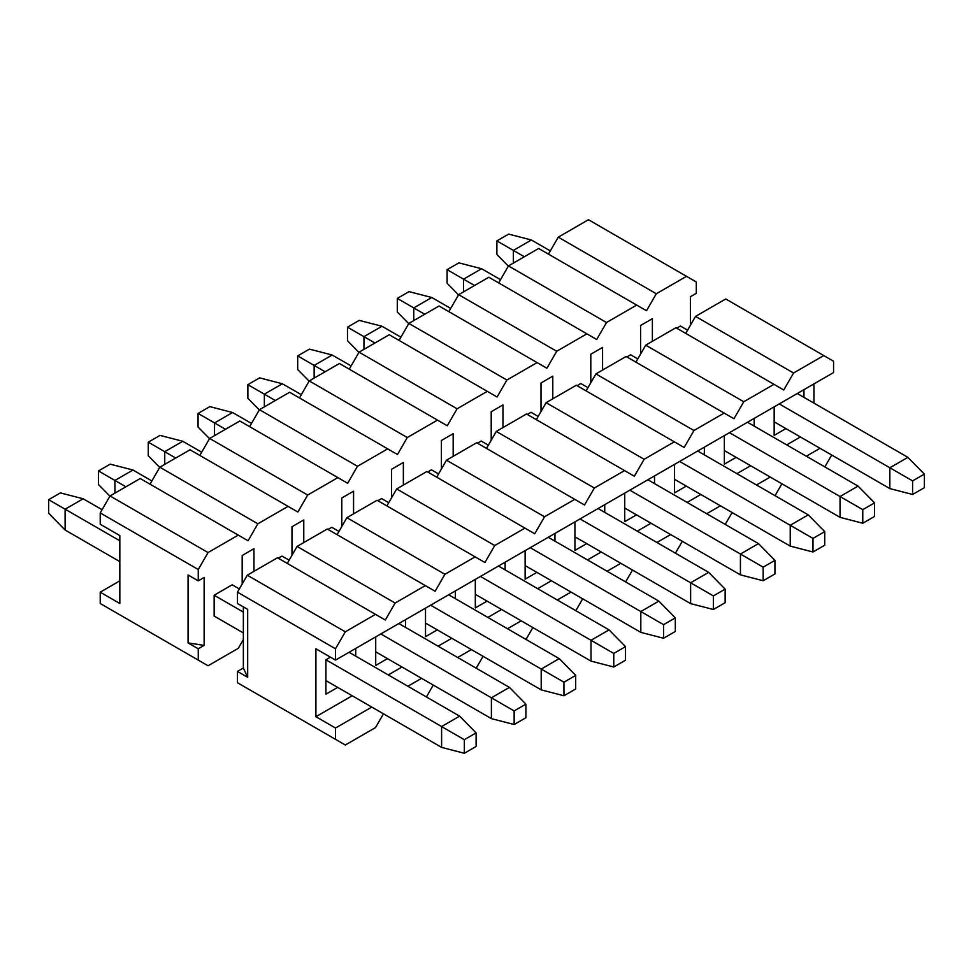 <?xml version="1.0" encoding="UTF-8"?>
<svg xmlns="http://www.w3.org/2000/svg" width="973" height="973" viewBox="0 0 973 973"><rect width="100%" height="100%" fill="white"/><g stroke="black" fill="none" stroke-linecap="round" stroke-linejoin="round"><path stroke-width="1.46" d="M237.473 592.18L247.276 575.201L277.475 557.76L385.32 620.032L395.123 603.041L425.323 585.612L435.126 591.268L444.929 574.289L475.128 556.86L484.931 562.516L494.734 545.537L524.934 528.108L534.736 533.763L544.539 516.785L574.739 499.344L584.542 505.011L594.345 488.032L624.544 470.591L634.347 476.259L644.15 459.268L674.35 441.839L684.153 447.495L693.956 430.516L724.155 413.087L733.958 418.743L743.761 401.764L773.961 384.335L783.764 389.991L793.567 373.012L823.766 355.571L833.569 361.238L833.569 372.562L335.515 660.108L335.515 648.784L237.473 592.18L237.473 603.503L247.677 609.39L247.677 677.305L237.473 671.419L237.473 682.742L335.515 739.346L335.515 728.023L315.909 716.712L315.909 648.784L335.515 660.108M813.951 383.873L813.951 403.126M243.359 606.897L243.359 668.025L247.677 677.305M287.278 563.428L297.081 546.437L327.281 529.008L425.323 585.612M337.084 534.663L346.887 517.685L377.086 500.256L475.128 556.86M386.889 505.911L396.692 488.933L426.892 471.504L524.934 528.108M436.695 477.159L446.498 460.18L476.697 442.739L574.739 499.344M486.5 448.407L496.303 431.428L526.502 413.987L624.544 470.591M536.305 419.655L546.108 402.676L576.308 385.235L674.35 441.839M586.111 390.891L595.914 373.912L626.113 356.483L724.155 413.087M635.916 362.138L645.719 345.16L675.919 327.731L773.961 384.335M685.722 333.386L695.525 316.407L725.724 298.979L823.766 355.571M237.473 671.419L243.359 668.025M803.953 397.349L803.953 389.65M315.909 716.712L352.19 695.768M388.263 674.934L401.995 667.004M438.069 646.181L451.788 638.252M487.874 617.429L501.594 609.499M537.68 588.665L551.399 580.747M587.485 559.913L601.205 551.995M637.291 531.161L651.01 523.231M687.096 502.409L700.815 494.479M736.902 473.656L750.621 465.726M786.707 444.892L800.426 436.974M337.68 687.388L325.906 694.175L325.906 659.767L330.419 657.164M355.717 648.444L355.717 656.143M405.522 619.692L405.522 627.39M387.473 658.636L375.712 665.423L375.712 636.889M455.328 590.927L455.328 598.626M437.278 629.872L425.517 636.67L425.517 608.137M505.133 562.175L505.133 569.874M487.084 601.119L475.323 607.918L475.323 579.385M554.938 533.423L554.938 541.122M536.889 572.367L525.128 579.166L525.128 550.633M604.732 504.671L604.732 512.37M586.695 543.615L574.934 550.402L574.934 521.881M654.537 475.919L654.537 483.617M636.5 514.863L624.739 521.65L624.739 493.116M704.343 447.166L704.343 454.853M686.306 486.099L674.544 492.897L674.544 464.364M754.148 418.402L754.148 426.101M736.111 457.346L724.35 464.145L724.35 435.612M785.916 428.594L774.155 435.393L774.155 406.86M335.515 728.023L371.795 707.079M407.869 686.257L421.601 678.327M457.675 657.505L471.406 649.575M507.48 628.74L521.212 620.823M557.286 599.988L571.017 592.071M607.091 571.236L620.81 563.306M656.897 542.484L670.616 534.554M706.702 513.732L720.421 505.802M756.508 484.968L770.227 477.05M806.313 456.215L820.032 448.298M426.405 696.948L433.265 685.065M476.211 668.196L483.07 656.313M526.016 639.443L532.876 627.561M575.821 610.691L582.681 598.796M625.615 581.939L632.486 570.044M675.42 553.175L682.292 541.292M725.226 524.423L732.097 512.54M775.031 495.671L781.903 483.788M824.836 466.918L831.696 455.023M335.515 739.346L345.318 745.014L375.517 727.573L383.459 713.817M375.517 614.364L345.318 631.805L335.515 648.784M247.276 575.201L345.318 631.805M395.123 603.041L297.081 546.437M444.929 574.289L346.887 517.685M494.734 545.537L396.692 488.933M544.539 516.785L446.498 460.18M594.345 488.032L496.303 431.428M644.15 459.268L546.108 402.676M693.956 430.516L595.914 373.912M743.761 401.764L645.719 345.16M793.567 373.012L695.525 316.407M119.825 561.616L65.118 530.03L48.65 513.27L48.65 499.684L60.411 492.897L83.155 498.784L102.08 509.706M349.052 652.287L459.633 716.14L476.113 732.9L476.113 746.473L464.34 753.272L441.596 747.386L325.906 680.589M243.359 632.937L214.145 616.067L214.145 595.233L232.182 584.822L239.334 588.957M476.113 732.9L464.34 739.687L464.34 753.272M464.34 739.687L441.596 726.551L441.596 747.386M459.633 716.14L441.596 726.551L325.906 659.767M243.359 612.102L214.145 595.233M119.825 540.781L65.118 509.195L65.118 530.03M83.155 498.784L65.118 509.195L48.65 499.684M109.9 496.169L98.455 484.518L98.455 470.932L110.217 464.145L132.96 470.032L151.885 480.954M398.857 623.535L509.438 687.388L525.907 704.136L525.907 717.721L514.145 724.52L491.401 718.633L375.712 651.837M525.907 704.136L514.145 710.935L514.145 724.52M514.145 710.935L491.401 697.799L491.401 718.633M509.438 687.388L491.401 697.799L380.808 633.946M125.906 486.78L114.923 480.443L114.923 493.116M132.96 470.032L114.923 480.443L98.455 470.932M278.266 558.222L281.988 556.07L289.139 560.193M159.706 467.405L148.261 455.765L148.261 442.18L160.022 435.393L182.766 441.28L201.691 452.202M448.65 594.783L559.244 658.636L575.712 675.384L575.712 688.969L563.951 695.768L541.207 689.881L425.517 623.085M575.712 675.384L563.951 682.182L563.951 695.768M563.951 682.182L541.207 669.047L541.207 689.881M559.244 658.636L541.207 669.047L430.613 605.194M175.712 458.028L164.729 451.691L164.729 464.364M182.766 441.28L164.729 451.691L148.261 442.18M328.071 529.458L331.793 527.305L338.945 531.44M209.511 438.653L198.066 427.013L198.066 413.428L209.827 406.629L232.571 412.516L251.496 423.45M498.456 566.031L609.049 629.872L625.517 646.631L625.517 660.217L613.756 667.004L591.012 661.117L475.323 594.333M625.517 646.631L613.756 653.418L613.756 667.004M613.756 653.418L591.012 640.295L591.012 661.117M609.049 629.872L591.012 640.295L480.419 576.442M225.517 429.275L214.534 422.939L214.534 435.612M232.571 412.516L214.534 422.939L198.066 413.428M377.877 500.706L381.598 498.553L388.75 502.688M259.317 409.901L247.872 398.261L247.872 384.676L259.633 377.877L282.377 383.763L301.302 394.685M548.261 537.278L658.855 601.119L675.323 617.879L675.323 631.465L663.562 638.252L640.818 632.365L525.128 565.581M675.323 617.879L663.562 624.666L663.562 638.252M663.562 624.666L640.818 611.543L640.818 632.365M658.855 601.119L640.818 611.543L530.224 547.69M275.323 400.523L264.34 394.174L264.34 406.86M282.377 383.763L264.34 394.174L247.872 384.676M427.682 471.954L431.404 469.801L438.555 473.936M309.122 381.148L297.677 369.497L297.677 355.911L309.438 349.125L332.182 355.011L351.107 365.933M598.067 508.514L708.66 572.367L725.128 589.127L725.128 602.713L713.367 609.499L690.623 603.613L574.934 536.816M725.128 589.127L713.367 595.914L713.367 609.499M713.367 595.914L690.623 582.778L690.623 603.613M708.66 572.367L690.623 582.778L580.03 518.937M325.128 371.759L314.145 365.422L314.145 378.108M332.182 355.011L314.145 365.422L297.677 355.911M477.475 443.202L481.209 441.049L488.361 445.184M358.928 352.396L347.483 340.745L347.483 327.159L359.244 320.372L381.988 326.259L400.912 337.181M647.872 479.762L758.466 543.615L774.934 560.363L774.934 573.948L763.173 580.747L740.429 574.861L624.739 508.064M774.934 560.363L763.173 567.162L763.173 580.747M763.173 567.162L740.429 554.026L740.429 574.861M758.466 543.615L740.429 554.026L629.835 490.185M374.933 343.007L363.951 336.67L363.951 349.356M381.988 326.259L363.951 336.67L347.483 327.159M527.281 414.449L531.015 412.297L538.166 416.42M408.733 323.632L397.288 311.992L397.288 298.407L409.049 291.62L431.793 297.507L450.718 308.429M697.677 451.01L808.271 514.863L824.739 531.611L824.739 545.196L812.978 551.995L790.234 546.108L674.544 479.312M824.739 531.611L812.978 538.41L812.978 551.995M812.978 538.41L790.234 525.274L790.234 546.108M808.271 514.863L790.234 525.274L679.64 461.421M424.739 314.255L413.756 307.918L413.756 320.591M431.793 297.507L413.756 307.918L397.288 298.407M577.086 385.685L580.82 383.544L587.972 387.668M458.538 294.88L447.094 283.24L447.094 269.655L458.855 262.856L481.599 268.743L500.523 279.677M747.483 422.258L858.077 486.099L874.545 502.859L874.545 516.444L862.783 523.231L840.04 517.344L724.35 450.56M874.545 502.859L862.783 509.645L862.783 523.231M862.783 509.645L840.04 496.522L840.04 517.344M858.077 486.099L840.04 496.522L729.446 432.669M474.544 285.503L463.562 279.166L463.562 291.839M481.599 268.743L463.562 279.166L447.094 269.655M626.892 356.933L630.626 354.78L637.777 358.915M508.344 266.128L496.887 254.488L496.887 240.903L508.66 234.104L531.404 239.99L550.329 250.912M797.288 393.506L907.882 457.346L924.35 474.106L924.35 487.692L912.589 494.479L889.845 488.592L774.155 421.808M924.35 474.106L912.589 480.893L912.589 494.479M912.589 480.893L889.845 467.77L889.845 488.592M907.882 457.346L889.845 467.77L779.251 403.917M524.338 256.75L513.367 250.414L513.367 263.087M531.404 239.99L513.367 250.414L496.887 240.903M676.697 328.181L680.419 326.028L687.583 330.163M188.069 642.898L198.261 648.784L204.148 645.379L188.069 642.898L188.069 574.97L198.261 580.857L198.261 569.533L100.219 512.929L110.022 495.95L140.221 478.521L248.066 540.781L257.869 523.802L288.069 506.361L297.872 512.029L307.675 495.05L337.874 477.609L347.677 483.277L357.48 466.298L387.68 448.857L397.483 454.525L407.286 437.534L437.485 420.105L447.288 425.76L457.091 408.782L487.278 391.353L497.094 397.008L506.897 380.029L537.084 362.601L546.899 368.256L556.702 351.277L586.889 333.836L596.692 339.504L606.507 322.525L636.695 305.084L646.498 310.752L656.301 293.761L686.5 276.332L696.303 281.988L696.303 293.311L690.416 296.716L690.416 325.25M204.148 645.379L204.148 577.463L198.261 580.857M100.219 512.929L100.219 524.252L119.825 535.576L119.825 603.503L100.219 592.18L100.219 603.503L198.261 660.108L198.261 648.784M198.261 660.108L208.064 665.763L238.263 648.334L243.359 639.492M238.263 535.126L208.064 552.555L198.261 569.533M242.18 584.031L242.18 555.498L253.953 548.699L253.953 571.346M291.985 555.279L291.985 526.746L303.758 519.947L303.758 542.593M341.791 526.527L341.791 497.994L353.564 491.195L353.564 513.841M391.596 497.775L391.596 469.241L403.369 462.443L403.369 485.077M441.401 469.022L441.401 440.489L453.175 433.69L453.175 456.325M491.207 440.258L491.207 411.725L502.98 404.926L502.98 427.573M541.012 411.506L541.012 382.973L552.786 376.174L552.786 398.821M590.806 382.754L590.806 354.221L602.579 347.422L602.579 370.068M640.611 354.002L640.611 325.469L652.384 318.67L652.384 341.304M150.024 484.177L159.827 467.198L190.027 449.769L288.069 506.361M199.83 455.425L209.633 438.446L239.832 421.005L337.874 477.609M249.635 426.673L259.438 409.694L289.638 392.253L387.68 448.857M299.441 397.921L309.244 380.93L339.443 363.501L437.485 420.105M349.246 369.156L359.049 352.177L389.249 334.748L487.278 391.353M399.052 340.404L408.855 323.425L439.054 305.996L537.084 362.601M448.857 311.652L458.66 294.673L488.847 277.232L586.889 333.836M498.663 282.9L508.465 265.921L538.653 248.48L636.695 305.084M548.456 254.148L558.271 237.157L588.458 219.728L686.5 276.332M110.022 495.95L208.064 552.555M257.869 523.802L159.827 467.198M307.675 495.05L209.633 438.446M357.48 466.298L259.438 409.694M407.286 437.534L309.244 380.93M457.091 408.782L359.049 352.177M506.897 380.029L408.855 323.425M556.702 351.277L458.66 294.673M606.507 322.525L508.465 265.921M656.301 293.761L558.271 237.157M119.825 580.857L100.219 592.18"/></g></svg>
